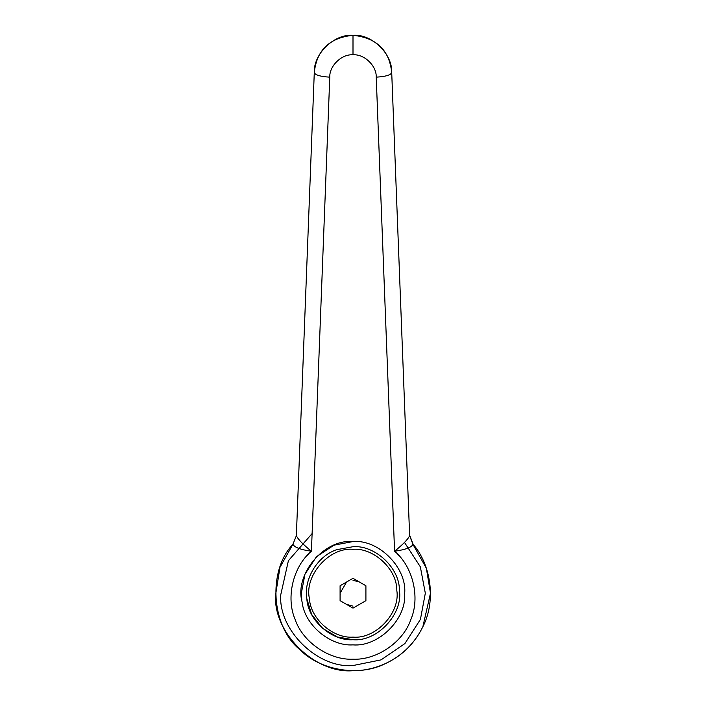 <?xml version="1.0" encoding="UTF-8"?>
<svg xmlns="http://www.w3.org/2000/svg" width="706" height="706" viewBox="0 0 706 706"><rect width="100%" height="100%" fill="white"/><g stroke="black" fill="none" stroke-linecap="round" stroke-linejoin="round"><path stroke-width="1.06" d="M399.455 556.178L394.998 551.192L399.455 556.178M311.002 551.192L306.545 556.178L311.002 551.192M336.656 549.692L353 546.718C374.789 544.882 399.79 567.818 399.402 590.375C403.232 613.796 377.269 641.983 353 639.707L337.291 636.971L322.421 628.234L311.664 614.485L306.836 598.697C303.589 580.764 316.156 556.584 336.656 549.692L353 546.718C374.789 544.882 399.79 567.818 399.402 590.375C403.232 613.796 377.269 641.983 353 639.707C332.288 641.322 307.931 620.671 306.836 598.697M340.177 594.734L340.089 593.216L346.584 582.009L340.089 593.216L340.177 594.734M353 580.297L359.469 582.035L353 580.297M353 606.127L346.531 604.389L353 606.127M309.396 598.397C304.207 575.814 328.961 547.062 353 549.303C373.58 547.574 397.196 569.23 396.825 590.534C400.443 612.649 375.919 639.274 353 637.121C333.435 638.648 310.437 619.144 309.396 598.397M353 608.122L340.089 600.665L340.089 585.759L353 578.302L365.911 585.759L365.911 600.665L353 608.122M302.053 601.786L302.053 601.786C294.34 574.693 323.595 538.881 353 541.555C378.76 539.207 407.238 568.048 404.653 593.667C406.691 619.162 378.363 647.137 353 644.869C330.938 646.475 304.586 625.542 302.053 601.786C304.586 625.542 330.938 646.475 353 644.869M353 541.555L333.982 545.182L316.473 556.681L304.966 574.199L301.338 593.216L301.797 600.038M354.95 670.674C365.117 670.523 375.398 668.105 385.785 663.419L385.785 663.419C358.057 677.601 319.465 669.703 300.103 649.838C271.245 626.919 267.433 570.898 292.919 544.282L279.991 567.262L275.534 595.158C273.248 633.229 315.511 673.992 353 670.7L354.95 670.674M409.612 535.095L413.081 544.282C430.519 563.979 436.608 600.206 422.85 626.769L430.483 593.216L426.353 568.224L412.992 544.458C411.369 547.459 405.226 549.718 394.575 551.245C402.976 544.458 407.997 539.278 409.639 535.704L412.992 544.458M385.785 663.419C402.341 655.477 414.696 643.254 422.85 626.769C414.607 643.448 402.261 655.662 385.785 663.419M292.919 544.282L296.361 535.704C298.003 539.278 303.024 544.458 311.425 551.245C300.774 549.718 294.631 547.459 293.008 544.458M376.227 77.157C376.748 65.905 364.225 53.868 353 54.812C341.775 53.868 329.252 65.905 329.773 77.157L311.425 551.245C293.087 566.433 285.639 597.673 295.152 619.506C302.733 642.081 329.208 660.251 353 659.219C376.792 660.251 403.267 642.081 410.848 619.506C420.361 597.673 412.913 566.433 394.575 551.245L376.227 77.157C385.705 76.575 390.868 75.039 391.715 72.541C389.377 50.17 376.474 37.753 353 35.3C329.578 37.709 316.676 50.126 314.285 72.541C313.429 53.788 334.291 33.72 353 35.3C371.709 33.72 392.571 53.788 391.715 72.541L409.639 535.704M296.361 535.704L314.285 72.541C315.132 75.039 320.295 76.575 329.773 77.157M404.485 542.42L420.335 566.812L425.321 593.216L420.432 619.365L404.882 643.598L381.037 659.881L353 665.537C318.009 668.608 278.57 630.555 280.697 595.026L288.401 560.688L312.114 533.559M353 54.812L353 35.3"/></g></svg>

